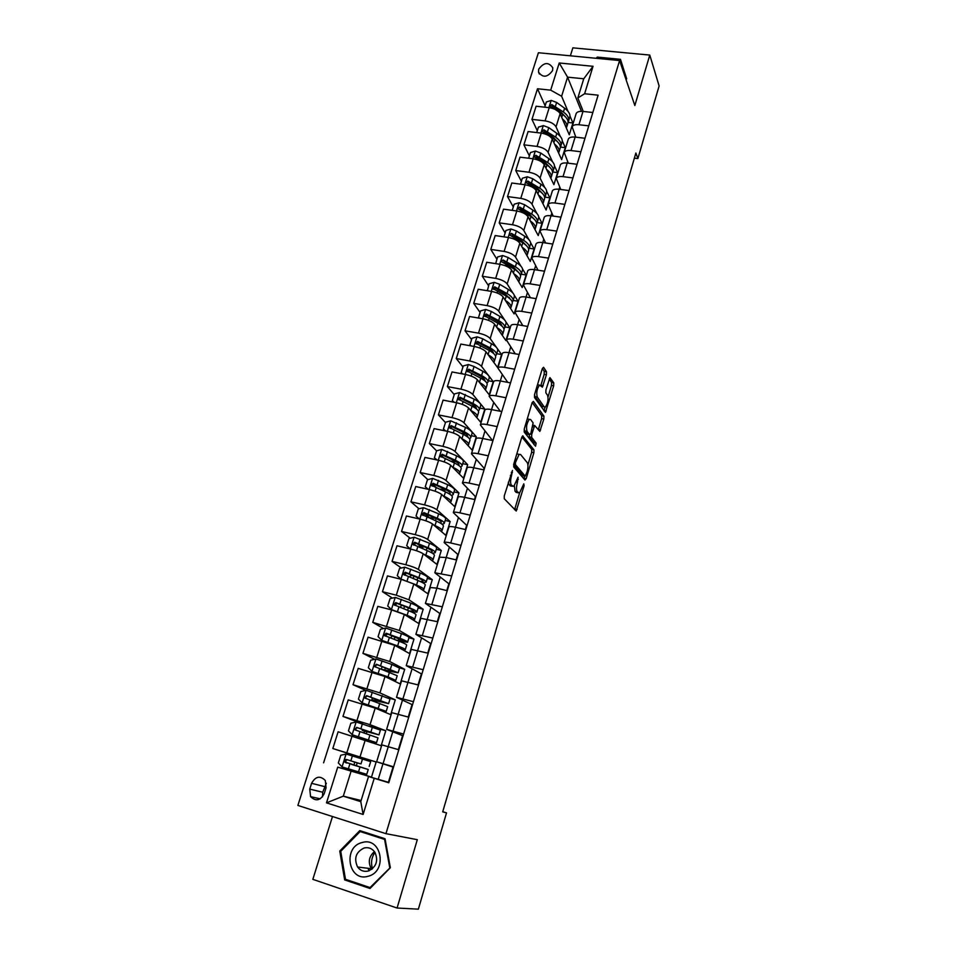 <?xml version="1.0" encoding="UTF-8"?>
<svg xmlns="http://www.w3.org/2000/svg" width="957" height="957" viewBox="0 0 957 957"><rect width="100%" height="100%" fill="white"/><g stroke="black" fill="none" stroke-linecap="round" stroke-linejoin="round"><path stroke-width="1.44" d="M512.462 470.449L504.291 495.762L504.267 498.753L516.23 511.026L524.065 485.881L523.802 483.823L519.603 492.927L517.294 491.802C516.218 490.008 516.254 486.874 517.426 482.388L518.06 477.22L513.789 486.407L511.409 485.247C510.284 483.405 510.32 480.223 511.505 475.665L512.462 470.449M538.707 69.191L538.516 72.05C542.763 78.019 547.44 77.529 552.572 70.579L552.775 67.78C548.54 61.774 543.863 62.241 538.707 69.191M546.411 374.785L546.483 371.747L543.564 367.297L542.32 368.589L534.58 394.475L534.52 397.526L545.466 412.407L553.684 385.803L553.756 382.848L549.916 377.584L545.933 389.834L545.861 392.825L547.583 395.337C548.612 399.571 547.871 403.471 545.346 407.048L544.174 406.845L537.272 397.047C536.183 392.753 536.925 388.769 539.509 385.121L542.38 387.13L546.411 374.785L544.162 374.366L544.234 371.34L542.356 368.493M332.486 816.524L312.831 879.351L397.071 908.026L417.312 839.684L385.946 833.667L619.586 60.542L634.838 105.521L649.779 55.075L659.122 85.939L637.876 158.587L635.879 153.012L442.696 811.871L446.524 812.864L442.756 811.703M397.071 908.026L418.365 909.15L446.524 812.864M523.036 435.937L521.744 437.385L513.789 463.978L513.765 466.992L524.974 480.043L526.23 478.548L533.886 452.709L533.934 449.79L522.618 435.854M524.257 428.987L532.104 402.753L533.372 401.39L543.911 416.104L543.839 419.046L539.844 431.38L534.688 425.542L531.709 434.358L531.649 437.337L536.147 443.151L535.549 446.237L524.209 432.026L524.257 428.987M324.22 793.664L326.062 787.838L325.308 780.517C320.105 775.349 315.535 776.283 311.587 783.316L309.745 789.106L310.57 796.619C315.786 801.655 320.344 800.674 324.22 793.664M385.946 833.667L297.878 805.435L538.408 52.743L619.586 60.542M361.124 800.507L343.3 796.164L360.777 801.655L368.529 776.51L388.769 782.766L598.113 95.174L584.607 93.75L577.837 97.985L583.758 78.785L567.573 77.146L561.615 96.25L567.968 111.287M374.223 778.304L363.11 814.467L326.493 802.863L337.725 767.143L371.495 777.108L376.161 761.987L359.102 756.843L358.779 757.896M354.449 771.809L337.725 767.143M323.598 762.825L537.511 88.762L550.682 90.149L559.223 62.983L593.041 66.308L584.607 93.75M649.779 55.075L572.86 47.85L570.372 55.817M634.371 158.156L637.876 158.587M351.099 771.175L343.3 796.164L326.493 802.863M575.372 136.157L575.085 137.09M567.585 161.577L567.13 163.037M559.701 187.261L559.091 189.271M551.746 213.208L550.969 215.768M543.708 239.441L542.751 242.564M535.585 265.95L534.449 269.647M527.367 292.734L526.051 297.029M519.065 319.817L517.57 324.698M510.679 347.188L508.992 352.678M502.198 374.845L500.32 380.97M493.621 402.813L491.551 409.584M484.96 431.081L482.687 438.509M476.191 459.671L473.715 467.758M467.339 488.572L464.647 497.341M458.379 517.785L455.472 527.259M449.323 547.344L446.201 557.524M440.16 577.227L436.811 588.124M430.889 607.444L427.324 619.095M421.523 638.008L417.719 650.413M412.048 668.919L408.005 682.114M402.466 700.189L398.172 714.173M392.765 731.818L388.231 746.616M382.956 763.818L378.206 779.321M581.461 111.323L567.573 77.146L559.223 62.983M569.965 116.024L572.908 122.975L568.051 122.412M537.296 130.714L531.96 119.362L536.111 106.227L549.222 107.674C554.641 108.572 558.278 110.581 560.12 113.68L569.271 134.793L572.908 122.975M531.96 119.362L545.083 120.869C550.514 121.778 554.163 123.776 556.029 126.838L560.288 136.408M562.273 140.858L565.3 147.665L560.359 147.067M529.377 155.883L523.898 144.83L528.097 131.552L541.243 133.107C546.686 134.028 550.347 136.014 552.237 139.04L561.627 159.604L565.3 147.665M523.898 144.83L537.068 146.433C542.511 147.378 546.196 149.34 548.098 152.342L552.536 161.781M554.498 165.956L557.62 172.607L552.656 171.973M521.374 181.316L515.751 170.561L519.998 157.151L533.181 158.802C538.647 159.759 542.332 161.721 544.258 164.676L553.912 184.665L557.62 172.607M515.751 170.561L528.958 172.26C534.425 173.241 538.133 175.191 540.083 178.098L544.712 187.428M546.638 191.304L549.868 197.812L544.964 197.142M513.299 206.999L507.521 196.568L511.816 183.014L525.034 184.761C530.513 185.754 534.245 187.692 536.207 190.563L546.112 209.99L549.868 197.812M507.521 196.568L520.775 198.374C526.254 199.379 529.999 201.305 531.984 204.14L536.829 213.363M538.683 216.904L542.033 223.268L537.164 222.574M505.129 232.958L499.207 222.849L503.538 209.152L516.804 210.995C522.307 212.023 526.063 213.937 528.061 216.737L538.241 235.578L542.033 223.268M499.207 222.849L512.497 224.751C518 225.804 521.768 227.694 523.79 230.458L528.874 239.573M530.645 242.755L534.114 248.987L529.269 248.258M496.874 259.191L490.797 249.406L495.176 235.554L508.49 237.515C514.005 238.58 517.785 240.47 519.83 243.186L530.274 261.428L534.114 248.987M490.797 249.406L504.124 251.416C509.662 252.504 513.454 254.371 515.524 257.05L520.859 266.082M522.51 268.881L526.111 274.97L521.266 274.216M488.525 285.7L482.304 276.25L486.73 262.254L500.08 264.323C505.619 265.412 509.435 267.278 511.517 269.91L522.235 287.543L526.111 274.97M482.304 276.25L495.666 278.379C501.217 279.492 505.057 281.334 507.162 283.918L512.796 292.89M514.268 295.246L518.024 301.228L513.143 300.426M480.091 312.496L473.715 303.381L478.189 289.241L491.575 291.418C497.138 292.543 500.99 294.385 503.119 296.933L514.112 313.932L518.024 301.228M473.715 303.381L487.125 305.618C492.699 306.766 496.551 308.597 498.705 311.097L504.698 320.045M505.894 321.851L509.854 327.761L504.961 326.923M471.574 339.579L465.03 330.811L469.564 316.504L482.986 318.801C488.572 319.961 492.448 321.779 494.613 324.232L505.906 340.596L509.854 327.761M465.03 330.811L478.488 333.156C484.075 334.34 487.974 336.146 490.163 338.551L496.623 347.606M497.341 348.611L501.6 354.568L496.695 353.695M462.961 366.938L456.262 358.528L460.831 344.077L474.301 346.482C479.9 347.69 483.811 349.472 486.024 351.841L497.604 367.548L501.6 354.568M456.262 358.528L469.743 361.004C475.366 362.225 479.29 363.995 481.527 366.316L493.25 381.676L488.333 380.754M454.252 394.607L447.386 386.568L452.015 371.95L465.521 374.474C471.143 375.718 475.091 377.477 477.352 379.75L489.218 394.774L493.25 381.676M447.386 386.568L460.915 389.152C466.549 390.408 470.509 392.155 472.794 394.38L484.828 409.058L479.888 408.089M445.46 422.575L438.414 414.895L443.091 400.122L456.645 402.765C462.291 404.045 466.262 405.78 468.571 407.957L480.749 422.3L484.828 409.058M438.414 414.895L451.991 417.611C457.649 418.903 461.633 420.625 463.966 422.755L476.299 436.739L471.346 435.722M436.559 450.843L429.346 443.546L434.071 428.616L447.673 431.38C453.331 432.696 457.35 434.394 459.695 436.488L472.172 450.125L476.299 436.739M429.346 443.546L442.959 446.381C448.642 447.72 452.661 449.407 455.042 451.441L467.686 464.707L462.721 463.655M427.815 479.648L420.183 472.519L424.956 457.422L438.593 460.305C444.275 461.669 448.331 463.344 450.723 465.329L463.523 478.249L467.686 464.707M420.183 472.519L433.832 475.473C439.538 476.861 443.593 478.512 446.022 480.45L458.977 492.987L454.001 491.898M419.034 508.789L410.912 501.815L415.745 486.539L429.418 489.565C435.124 490.965 439.203 492.604 441.656 494.482L454.766 506.672L458.977 492.987M410.912 501.815L424.597 504.901C430.327 506.325 434.418 507.952 436.894 509.782L450.173 521.577L445.184 520.441M410.194 538.241L401.533 531.446L406.414 515.99L420.135 519.149C425.865 520.584 429.98 522.199 432.48 523.981L445.914 535.406L450.173 521.577M401.533 531.446L415.266 534.664C421.008 536.123 425.147 537.714 427.671 539.437L441.285 550.478L436.272 549.294M401.33 568.027L392.047 561.4L396.988 545.777L410.744 549.067C416.498 550.538 420.649 552.117 423.197 553.804L436.978 564.463L441.285 550.478M392.047 561.4L405.828 564.75C411.594 566.257 415.757 567.824 418.329 569.439L432.289 579.691L427.253 578.459M392.43 598.125L382.453 591.701L387.453 575.899L401.258 579.32L413.819 583.961L427.935 593.83L432.289 579.691M382.453 591.701L396.282 595.194L408.89 599.776L423.185 609.238L418.149 607.958M383.53 628.558L372.752 622.349L377.812 606.367L391.652 609.92L404.333 614.466L418.783 623.533L423.185 609.238M372.752 622.349L399.344 630.472L413.986 639.109L408.938 637.769M374.642 659.313L362.942 653.356L368.062 637.183L394.727 645.317L409.536 653.559L413.986 639.109M362.942 653.356L389.69 661.502L404.691 669.314L399.559 667.914M365.789 690.404L353.013 684.71L358.193 668.357L385.013 676.527L400.193 683.932L404.691 669.314M353.013 684.71L379.929 692.904L395.289 699.854L388.255 697.868M362.811 724.018L342.977 716.434L348.216 699.89L375.192 708.108L390.731 714.64L395.289 699.854M342.977 716.434L370.036 724.676L385.779 730.741L368.72 725.944M359.078 756.951L332.821 748.53L338.12 731.794L381.173 745.694L385.779 730.741M332.821 748.53L376.161 761.987M388.865 782.419L368.529 776.51M388.398 782.276L393.028 767.071L376.639 761.772L393.614 766.832M398.351 749.618L402.598 735.646L386.616 729.354L403.591 734.079M408.256 717.056L412.06 704.579L396.485 697.306L413.448 701.696M418.065 684.889L421.415 673.872L406.235 665.629L423.185 669.709M427.743 653.093L430.662 643.499L415.876 634.324L432.815 638.08M437.313 621.667L439.813 613.473L425.398 603.377L442.337 606.822M446.775 590.601L448.857 583.77L434.813 572.776L451.74 575.923M456.13 559.893L457.805 554.39L444.132 542.523C444.706 541.961 446.895 542.105 450.711 542.966L461.035 545.382M465.377 529.532L466.657 525.345L453.331 512.617C453.929 511.971 456.142 512.055 459.946 512.868L470.234 515.189M474.516 499.518L475.402 496.599L462.434 483.046C463.056 482.316 465.269 482.328 469.062 483.106L479.325 485.331M483.548 469.839L484.063 468.176L471.442 453.809C472.088 452.984 474.301 452.948 478.081 453.69L488.309 455.807M492.496 440.507L480.342 424.884C481.012 423.987 483.225 423.891 487.005 424.585L497.197 426.619M500.355 411.295L489.147 396.282C489.828 395.313 492.065 395.157 495.822 395.815L505.99 397.765M507.748 382.357L497.855 368.002C498.561 366.95 500.798 366.734 504.542 367.368L514.675 369.223M515.237 353.803L506.456 340.022C507.198 338.898 509.435 338.634 513.167 339.221L523.276 340.991M522.797 325.595L514.986 312.353C515.727 311.157 517.976 310.834 521.709 311.384L531.769 313.071M530.393 297.735L523.407 284.971C524.185 283.703 526.422 283.332 530.142 283.858L540.179 285.449M538.001 270.197L531.745 257.9C532.535 256.56 534.784 256.129 538.492 256.62L548.493 258.127M545.61 242.982L539.987 231.104C540.801 229.704 543.05 229.225 546.758 229.68L556.723 231.104M553.194 216.079L548.146 204.595C548.983 203.123 551.232 202.597 554.928 203.016L564.869 204.379M560.766 189.486L556.22 178.373C557.07 176.83 559.331 176.255 563.015 176.65L572.92 177.93M568.302 163.192L564.211 152.414C565.073 150.823 567.345 150.201 571.006 150.56L580.887 151.756M575.815 137.174L572.119 126.743C572.992 125.08 575.265 124.41 578.925 124.733L588.77 125.857M583.268 111.443L577.837 97.985M371.495 777.108L354.425 771.88L354.772 770.78M357.236 762.861L346.518 759.511C344.843 759.487 344.233 760.313 344.687 761.963L368.242 769.5L354.736 765.385L356.303 765.851L357.236 762.849L352.523 761.425L359.988 763.626M411.737 575.456L411.091 574.99M420.53 546.351L417.204 543.743M429.298 517.605L424.513 513.49M436.356 487.615L432.923 484.421M443.39 457.745L441.548 455.879M450.926 428.533L450.257 427.803M545.143 105.808L537.511 88.762M381.843 744.881L398.818 749.75M366.268 733.828L366.938 731.698M386.616 729.354L391.76 712.642L408.735 717.188M376.125 702.163L376.52 700.883M401.545 680.846L418.532 685.021M411.235 649.384L428.21 653.212M420.805 618.282L437.78 621.787M430.267 587.538L436.87 588.136L447.242 590.708M439.622 557.153L446.249 557.536L456.585 560.001M448.881 527.092L448.929 526.936C449.515 526.326 451.716 526.434 455.532 527.271L465.832 529.64M423.09 515.452L425.064 513.598L435.375 518.192L433.461 517.988M458.02 497.389L458.08 497.197C458.69 496.504 460.903 496.551 464.695 497.353L474.971 499.614M443.797 489.649L442.337 489.446M467.064 467.997L467.136 467.794C467.77 467.016 469.983 467.016 473.763 467.77L484.015 469.935M476.012 438.952L476.084 438.725C476.742 437.863 478.955 437.804 482.735 438.521L492.951 440.591M484.852 410.218L484.924 409.979C485.606 409.034 487.831 408.914 491.599 409.584L501.779 411.57M493.609 381.795L493.68 381.544C494.386 380.527 496.611 380.336 500.367 380.982L510.512 382.884M502.258 353.683L502.341 353.42C503.059 352.332 505.296 352.08 509.04 352.69L519.161 354.497M510.811 325.882L510.906 325.595C511.648 324.435 513.885 324.136 517.617 324.71L527.702 326.433M519.28 298.381L519.376 298.082C520.141 296.849 522.378 296.491 526.111 297.029L536.159 298.668M527.654 271.178L527.75 270.855C528.539 269.551 530.788 269.156 534.496 269.659L544.521 271.202M535.944 244.262L536.04 243.927C536.841 242.552 539.102 242.109 542.798 242.576L552.787 244.047M544.138 217.634L544.246 217.287C545.059 215.839 547.32 215.349 551.017 215.78L560.969 217.167M552.249 191.292L552.356 190.922C553.194 189.414 555.455 188.864 559.139 189.271L569.068 190.587M560.276 165.226L560.383 164.843C561.245 163.276 563.506 162.678 567.178 163.049L577.071 164.281M568.207 139.423L568.326 139.028C569.2 137.401 571.473 136.755 575.133 137.09L585.002 138.263M576.066 113.895L576.198 113.488C577.083 111.802 579.356 111.108 583.004 111.419L592.838 112.507M561.615 96.25L550.682 90.149M360.777 801.655L363.11 814.467M593.041 66.308L583.758 78.785M326.349 783.269L322.712 792.24L322.461 796.894M390.336 867.712L385.037 838.739L359.808 830.616L339.759 851.036L344.664 879.914L370.012 888.479L390.336 867.712M626.01 79.503L626.679 78.833L620.483 59.322L597.312 57.097L596.115 58.293M348.408 880.284L344.664 879.914M340.848 851.192L339.759 851.036M622.158 64.597L621.536 64.538M597.144 58.389L597.312 57.097M508.334 482.208L509.124 484.756L511.409 485.247M511.253 486.072L509.124 484.756M514.364 485.893L515.057 491.312L517.294 491.802M517.103 492.592L515.057 491.312M514.591 509.698L519.615 492.915M527.917 464.899L531.661 452.254L531.721 449.335L521.912 436.918M523.802 478.679L524.615 476.048M515.44 462.542L515.404 464.647L525.226 476.179L527.056 471.945C528.204 467.542 528.252 464.42 527.211 462.566L520.572 454.503L519.113 454.36L515.44 462.542L514.292 462.303M523.252 475.761L513.61 464.731M516.804 453.905L518.455 454.228M532.2 402.478L541.698 415.673L543.911 416.104M538.301 429.837L541.638 418.616L541.698 415.673M529.293 434.622L529.412 436.882L533.934 442.708L536.147 443.151M533.946 444.538L533.934 442.708M530.609 419.537L529.365 419.357C526.685 423.126 525.919 427.133 527.068 431.392L529.604 434.681L530.872 433.258L533.121 422.898L530.609 419.537M528.408 419.178L527.307 418.795M524.221 429.119L524.807 430.937L527.068 431.392M527.774 434.322L524.807 430.937M540.849 385.48L544.162 374.366M538.516 384.929L537.559 384.535M534.473 394.87L535.023 396.617L537.272 397.047M543.109 406.641L541.949 406.414L535.023 396.617M548.074 396.892L551.483 385.396L551.555 382.441L549.198 378.864M543.947 410.804L545.012 407.215M359.964 763.662L347.929 759.942C346.171 759.846 345.525 760.648 346.003 762.358L365.036 768.519L351.578 764.428L354.006 765.05L354.712 762.107M369.187 766.437L370.682 761.616L346.207 754.044L340.776 755.229L338.335 762.968L342.151 766.964L366.746 774.333L368.242 769.5M364.318 733.206L364.342 731.196L362.225 730.347L369.689 732.368L369.88 731.746M378.96 734.82L380.419 730.095L356.255 721.985L350.86 723.193L348.444 730.849L352.248 734.761L376.532 742.668L364.485 739.558M352.248 734.761L373.338 741.687L359.832 738.026L364.438 739.713M365.801 731.399L378.948 734.868L356.59 727.392L354.748 729.772L378.015 737.883L376.544 742.632M365.765 731.507L364.342 731.196M354.748 729.772L356.016 730.239C355.597 728.564 356.243 727.787 357.966 727.894L375.754 733.899L369.689 732.368M388.614 703.562L390.037 698.933L366.196 690.308L360.813 691.528L358.432 699.1L362.236 702.94L386.209 711.362L379.582 709.95M362.236 702.94L383.027 710.381L378.338 709.424M375.383 700.632L388.59 703.646L366.543 695.643L364.689 697.952L387.669 706.625L386.233 711.278M375.323 700.835L376.4 701.302M374.115 701.481L371.818 699.627L379.307 701.409L379.678 700.237M364.689 697.952L365.933 698.49C365.55 696.852 366.208 696.098 367.883 696.229L385.42 702.677L379.307 701.409M398.16 672.663L399.559 668.118L391.868 664.445L376.029 658.99L370.67 660.234L368.313 667.711L372.106 671.479L388.016 676.874L395.767 680.403L392.131 679.996M372.106 671.479L386.161 676.491L392.609 679.434L390.731 679.314M384.547 670.379L398.124 672.783L376.376 664.254L374.51 666.515L397.215 675.726L395.803 680.295M382.154 666.503L381.305 669.218L388.817 670.809L389.355 669.099M374.51 666.515L375.73 667.113C375.395 665.498 376.041 664.768 377.692 664.912L394.978 671.814L388.817 670.809M407.598 642.099L408.974 637.649C409.285 637.039 406.773 635.699 401.438 633.642L385.743 628.031L380.408 629.287L378.075 636.68L381.867 640.377L397.622 645.915C402.981 647.949 405.517 649.241 405.218 649.803L402.813 649.815M381.867 640.377L387.752 642.614M393.901 644.91L401.27 648.954M398.303 640.963L407.55 642.255C407.849 641.668 405.337 640.353 399.99 638.295L386.102 633.235L384.236 635.424L399.069 641.25C404.428 643.283 406.952 644.599 406.653 645.174L405.266 649.647M395.672 639.958L398.22 640.544L398.925 638.307M384.236 635.424L385.42 636.094L387.382 633.965L388.434 634.335L404.416 641.298L398.22 640.544M372.512 868.717C370.682 862.891 371.495 857.448 374.977 852.4M362.093 842.543C342.427 846.969 348.408 882.282 368.038 876.289C388.004 871.731 381.496 836.31 362.093 842.543M364.115 847.998C355.884 852.029 353.707 858.357 357.583 867.006C360.322 870.655 363.851 871.994 368.182 871.049C376.328 867.126 378.565 860.869 374.905 852.28C372.153 848.44 368.565 847.017 364.115 847.998M371.771 869.315L371.304 868.693C367.859 862.173 368.912 856.491 374.45 851.622M390.3 867.544L370.036 887.582L345.489 879.292L340.728 851.323L360.143 831.537L385.097 839.074M370.814 887.641L370.036 887.582M360.143 831.537L384.582 839.409L389.714 867.473M385.181 839.516L384.582 839.409M597.587 57.946L620.04 60.1L626.225 79.287M620.04 60.1L625.89 79.144M416.929 611.882L418.281 607.528C418.628 606.762 416.175 605.314 410.9 603.173L395.349 597.419L390.025 598.699L387.729 606.008L391.521 609.621L407.132 615.315C412.419 617.432 414.907 618.832 414.572 619.538L412.802 619.777M391.521 609.621L392.262 610.087M405.301 615.076C409.68 616.822 411.737 617.983 411.45 618.569L411.127 618.724M401.33 605.051L400.564 607.539M411.45 611.894L416.869 612.085C417.216 611.344 414.752 609.908 409.464 607.779L395.708 602.563L393.841 604.692L408.555 610.698C413.855 612.815 416.319 614.238 415.984 614.968L414.632 619.346M393.841 604.692L395.002 605.422L396.964 603.353L407.598 607.539C411.988 609.31 414.046 610.506 413.759 611.116L409.213 610.961M426.164 582.012L427.48 577.729C427.875 576.832 425.47 575.277 420.255 573.052L404.835 567.166L399.548 568.458L397.275 575.683L401.055 579.224L403.782 580.002M415.793 585.337C419.393 586.928 421.032 588.029 420.721 588.639L420.625 588.722M413.771 583.926L416.522 585.062C421.762 587.251 424.19 588.77 423.819 589.608L422.432 589.99M412.335 575.504L410.493 575.755M422.408 582.55L426.092 582.239C426.475 581.366 424.059 579.81 418.831 577.609L405.218 572.226L403.352 574.32L417.946 580.492C423.173 582.693 425.602 584.225 425.207 585.086L423.879 589.38M403.352 574.32L404.476 575.109L406.438 573.099L416.965 577.418C421.307 579.26 423.317 580.54 422.994 581.27L420.446 581.581M425.889 555.885C428.784 557.297 430.124 558.338 429.908 558.996M423.831 554.294L425.817 555.132C430.997 557.405 433.377 559.032 432.959 560.012L431.834 560.479M410.242 548.935L406.713 545.705L408.962 538.552L414.225 537.236L429.502 543.265C434.657 545.562 437.026 547.225 436.583 548.265L435.291 552.452M424.346 546.83L419.549 546.746M432.48 553.29L435.208 552.727C435.638 551.711 433.27 550.06 428.102 547.763L414.608 542.248L412.742 544.282L427.217 550.622C432.397 552.895 434.765 554.546 434.334 555.538L433.031 559.761M412.742 544.282L413.843 545.131L415.805 543.181L426.224 547.643C430.518 549.545 432.492 550.909 432.133 551.758L430.626 552.225M435.71 526.733L439.012 529.532M433.581 524.914L435.004 525.549C440.124 527.893 442.457 529.628 442.002 530.74L441.045 531.267M419.25 518.945L416.044 516.05L418.269 508.98L423.508 507.653L438.653 513.813C443.749 516.182 446.07 517.952 445.591 519.125L444.323 523.228M435.734 518.359L428.856 517.701M442.098 524.245L444.227 523.539C444.694 522.378 442.373 520.632 437.265 518.263L423.903 512.605L422.037 514.579L436.392 521.087C441.512 523.443 443.833 525.19 443.366 526.326L442.086 530.453M435.375 518.192C439.634 520.153 441.56 521.613 441.165 522.57L440.28 523.048M445.328 497.903L447.96 500.355M443.103 495.834L444.084 496.288C449.156 498.705 451.441 500.547 450.938 501.791L450.125 502.353M425.267 486.73L428.162 489.278L425.267 486.73L427.468 479.744L432.696 478.392L447.697 484.673C452.745 487.125 455.006 489.003 454.491 490.307L453.247 494.326M446.273 489.984L439.526 489.099M451.417 495.463L453.14 494.661C453.654 493.381 451.381 491.515 446.321 489.087L433.09 483.285L431.224 485.211L445.46 491.874C450.52 494.302 452.805 496.145 452.29 497.425L451.046 501.468M432.253 486.108L434.227 484.338L444.431 489.063C448.642 491.085 450.532 492.64 450.101 493.704L449.611 494.111M454.766 469.409L456.776 471.43M452.422 467.04L453.08 467.351C458.092 469.839 460.329 471.777 459.791 473.165L459.061 473.751M436.775 459.922L434.394 457.733L436.571 450.819L441.775 449.455L456.645 455.867C461.633 458.391 463.858 460.365 463.296 461.788L462.075 465.736M456.118 461.752L450.627 461.142M434.394 457.733L436.966 459.958M460.52 466.956L461.968 466.107C462.518 464.695 460.293 462.733 455.293 460.221L442.182 454.288L440.316 456.178L454.431 462.985C459.444 465.485 461.669 467.435 461.118 468.834L459.898 472.806M441.297 457.051L443.282 455.412L453.391 460.257C457.554 462.339 459.396 463.978 458.941 465.15L458.714 465.425M464.097 441.285L465.425 442.744M461.585 438.545L461.956 438.737C466.92 441.297 469.121 443.33 468.535 444.838L467.889 445.436M445.34 430.901L443.414 429.059L445.567 422.216L450.747 420.841L465.485 427.372C470.437 429.956 472.602 432.038 472.004 433.593L470.82 437.457M465.557 433.724L461.37 433.437M443.414 429.059L445.675 430.973M469.456 438.737L470.688 437.851C471.287 436.32 469.097 434.263 464.145 431.679L451.166 425.614L449.312 427.456L463.308 434.406C468.26 436.978 470.449 439.024 469.863 440.555L468.655 444.443M450.257 428.329L452.242 426.798L462.243 431.774C466.358 433.916 468.176 435.626 467.686 436.906L467.626 437.002M470.593 410.338L470.748 410.421C475.665 413.053 477.806 415.182 477.196 416.809L476.61 417.431M453.797 402.215L452.338 400.684L454.467 393.925L459.635 392.537L474.241 399.189C479.134 401.844 481.263 404.01 480.629 405.696L479.457 409.488M474.72 405.947L471.669 405.935M452.338 400.684L454.288 402.311M478.249 410.816L479.325 409.907C479.947 408.244 477.818 406.091 472.914 403.447L460.054 397.251L458.2 399.057L472.076 406.151C476.981 408.783 479.122 410.936 478.5 412.587L477.328 416.391M459.121 399.93L461.107 398.495L471 403.591C474.959 405.72 476.753 407.467 476.383 408.854M479.469 382.429C484.314 385.121 486.407 387.346 485.749 389.092L485.223 389.714M462.171 373.852L461.166 372.632L463.272 365.945L468.416 364.533L474.086 366.507L482.902 371.304C487.735 374.031 489.828 376.292 489.159 378.087L488.01 381.807M483.656 378.434L481.467 378.577M461.166 372.632L462.793 373.96M486.91 383.171L487.867 382.262C488.525 380.479 486.431 378.23 481.586 375.527L468.846 369.199L467.004 370.957L480.761 378.194C485.618 380.898 487.711 383.135 487.053 384.905L485.893 388.638M467.889 371.83L469.875 370.491L479.672 375.706C483.369 377.752 485.139 379.51 485.008 380.982M488.226 354.82C492.915 357.547 494.913 359.832 494.231 361.674L493.74 362.296M470.617 345.824L469.899 344.879L471.992 338.264L477.112 336.84L482.747 338.826L491.467 343.719C496.252 346.506 498.298 348.862 497.592 350.776L496.468 354.425M492.412 351.183L490.821 351.41M469.899 344.879L471.215 345.932M495.463 355.813L496.312 354.915C497.018 353.013 494.96 350.669 490.163 347.893L477.543 341.446L475.701 343.168L489.35 350.537C494.147 353.312 496.205 355.633 495.511 357.523L494.374 361.184M476.574 344.042L478.548 342.797L488.249 348.133C491.695 350.106 493.441 351.853 493.501 353.372M496.862 327.497C501.408 330.249 503.322 332.605 502.604 334.531L502.15 335.165M479.038 318.131L478.548 317.425L480.605 310.881L485.701 309.446L491.3 311.432L499.937 316.432C504.674 319.291 506.672 321.731 505.942 323.765L504.829 327.33M501.013 324.208L499.877 324.459M478.548 317.425L479.541 318.214M503.908 328.753L504.674 327.856C505.404 325.835 503.406 323.406 498.657 320.571L486.144 313.992L484.314 315.69L497.843 323.179C502.592 326.014 504.602 328.43 503.872 330.44L502.772 334.029M485.163 316.564L487.125 315.403L496.731 320.846C499.949 322.748 501.671 324.471 501.887 326.026M505.392 300.45C509.818 303.249 511.648 305.666 510.906 307.687L510.476 308.31M487.4 290.737L489.135 283.786L494.207 282.339L499.769 284.337L508.323 289.445C513.012 292.352 514.974 294.888 514.196 297.029L513.119 300.522M509.483 297.495L508.693 297.735M487.089 290.258L487.783 290.796M512.246 301.957L512.94 301.072C513.718 298.943 511.756 296.431 507.054 293.524L494.661 286.837L492.831 288.5L506.253 296.108C510.954 299.003 512.916 301.515 512.151 303.632L511.074 307.149M493.668 289.373L495.618 288.296L496.563 288.775L505.117 293.859L510.153 298.955M513.825 273.702C518.12 276.537 519.89 279.013 519.113 281.119L518.706 281.741M495.702 263.642L497.568 256.99L502.628 255.519L508.155 257.517L516.613 262.732C521.254 265.699 523.18 268.319 522.366 270.568L521.314 274.001M520.488 275.449L521.134 274.575C521.936 272.338 520.01 269.73 515.356 266.776L503.083 259.969L501.265 261.596L514.567 269.324C519.22 272.29 521.146 274.874 520.345 277.111L519.28 280.557M503.083 259.969L504.004 261.488L513.431 267.147L518.323 272.147M522.151 247.217C526.338 250.1 528.037 252.636 527.235 254.837L526.852 255.447M503.944 236.846L505.906 230.47L510.954 228.986L516.445 230.996L524.819 236.295C529.412 239.334 531.291 242.025 530.453 244.394L529.412 247.755M528.635 249.215L529.233 248.353C530.07 246.009 528.18 243.317 523.587 240.303L511.409 233.376L509.603 234.979L522.797 242.827C527.403 245.841 529.293 248.521 528.455 250.866L527.415 254.239M511.409 233.376L512.318 234.955L521.637 240.721L526.386 245.59M530.381 221.019C534.473 223.938 536.099 226.534 535.262 228.819L534.915 229.417M512.234 210.361L514.172 204.224L519.184 202.74L524.651 204.738L532.941 210.145C537.487 213.232 539.329 216.019 538.456 218.483L537.439 221.773M536.698 223.244L537.248 222.407C538.109 219.954 536.267 217.179 531.721 214.105L519.651 207.071L517.857 208.65L530.944 216.605C535.501 219.679 537.344 222.443 536.482 224.883L535.453 228.197M519.651 207.071L520.536 208.698L529.771 214.559L534.353 219.297M538.516 195.084C542.511 198.051 544.078 200.707 543.217 203.063L542.882 203.662M520.476 184.163L522.343 178.253L527.343 176.758L532.762 178.768L540.98 184.27C545.478 187.416 547.284 190.276 546.375 192.847L545.382 196.065M544.665 197.549L545.179 196.723C546.076 194.163 544.27 191.316 539.772 188.182L527.809 181.052L526.015 182.584L538.994 190.658C543.504 193.793 545.323 196.628 544.425 199.176L543.42 202.417M527.809 181.052L528.671 182.715L537.822 188.685L542.212 193.254M546.555 169.425C550.466 172.427 551.974 175.143 551.088 177.583L550.777 178.169M528.647 158.228L530.429 152.558L535.406 151.05L540.801 153.06L548.935 158.659C553.397 161.853 555.156 164.795 554.223 167.463L553.242 170.621M552.548 172.116L553.026 171.303C553.959 168.647 552.201 165.717 547.727 162.534L535.884 155.285L534.102 156.804L546.973 164.975C551.435 168.169 553.206 171.088 552.285 173.731L551.304 176.913M535.884 155.285L536.721 157.008L545.777 163.073L549.988 167.451M554.51 144.029C558.338 147.067 559.797 149.842 558.888 152.366L558.577 152.929M536.71 132.568L538.432 127.125L543.385 125.606L548.756 127.628L556.807 133.31C561.221 136.552 562.943 139.566 561.974 142.342L561.017 145.44M560.347 146.935L560.802 146.146C561.759 143.383 560.036 140.38 555.622 137.138L543.875 129.805L542.093 131.288L554.869 139.566C559.283 142.808 561.017 145.799 560.06 148.55L559.103 151.661M543.875 129.805L544.689 131.564L553.66 137.724L557.668 141.899M562.369 118.883C566.125 121.97 567.525 124.805 566.592 127.389L566.305 127.951M544.7 107.184L546.351 101.968L551.292 100.425L556.615 102.447L564.594 108.213C568.96 111.526 570.647 114.613 569.654 117.472L568.721 120.51M568.075 122.017L568.494 121.24C569.487 118.381 567.788 115.307 563.422 112.017L551.782 104.576L550.012 106.036L562.668 114.409C567.046 117.711 568.745 120.773 567.764 123.62L566.819 126.671M551.782 104.576L552.572 106.383L561.46 112.639L565.252 116.587M560.12 113.68L556.029 126.838M552.237 139.04L548.098 152.342M544.258 164.676L540.083 178.098M536.207 190.563L531.984 204.14M528.061 216.737L523.79 230.458M519.83 243.186L515.524 257.05M511.517 269.91L507.162 283.918M503.119 296.933L498.705 311.097M494.613 324.232L490.163 338.551M486.024 351.841L481.527 366.316M477.352 379.75L472.794 394.38M468.571 407.957L463.966 422.755M459.695 436.488L455.042 451.441M450.723 465.329L446.022 480.45M441.656 494.482L436.894 509.782M432.48 523.981L427.671 539.437M423.197 553.804L418.329 569.439M413.819 583.961L408.89 599.776M404.333 614.466L399.344 630.472M394.727 645.317L389.69 661.502M385.013 676.527L379.929 692.904M375.192 708.108L370.036 724.676M365.251 740.048L360.047 756.808M388.279 746.639L383.063 763.662M352.116 735.933L346.841 752.752M362.177 703.885L356.961 720.501M398.232 714.185L393.064 731.016M372.117 672.197L366.962 688.633M408.053 682.126L402.957 698.754M381.939 640.879L376.843 657.124M417.766 650.437L412.73 666.862M391.652 609.92L386.616 625.986M427.372 619.107L422.396 635.352M401.258 579.32L396.282 595.194M436.87 588.136L431.942 604.202M410.744 549.067L405.828 564.75M446.249 557.536L441.38 573.41M420.135 519.149L415.266 534.664M455.532 527.271L450.711 542.966M429.418 489.565L424.597 504.901M464.695 497.353L459.946 512.868M438.593 460.305L433.832 475.473M473.763 467.77L469.062 483.106M447.673 431.38L442.959 446.381M482.735 438.521L478.081 453.69M456.645 402.765L451.991 417.611M491.599 409.584L487.005 424.585M465.521 374.474L460.915 389.152M500.367 380.982L495.822 395.815M474.301 346.482L469.743 361.004M509.04 352.69L504.542 367.368M482.986 318.801L478.488 333.156M517.617 324.71L513.167 339.221M491.575 291.418L487.125 305.618M526.111 297.029L521.709 311.384M500.08 264.323L495.666 278.379M534.496 269.659L530.142 283.858M508.49 237.515L504.124 251.416M542.798 242.576L538.492 256.62M516.804 210.995L512.497 224.751M551.017 215.78L546.758 229.68M525.034 184.761L520.775 198.374M559.139 189.271L554.928 203.016M533.181 158.802L528.958 172.26M567.178 163.049L563.015 176.65M541.243 133.107L537.068 146.433M575.133 137.09L571.006 150.56M549.222 107.674L545.083 120.869M583.004 111.419L578.925 124.733M322.712 792.24L309.745 789.106M324.507 786.57L311.587 783.316M510.368 475.426L511.505 475.665M510.093 485.821L512.366 486.312M517.235 479.074L518.335 479.313M516.302 482.149L517.426 482.388M515.99 492.353L518.239 492.831M522.989 485.654L524.065 485.881M514.866 508.945L517.103 509.435M511.301 472.303L512.438 472.555M531.721 449.335L533.934 449.79M531.661 452.254L533.886 452.709M524.017 478.081L526.23 478.548M513.706 464.289L515.404 464.647M523 475.713L525.226 476.179M515.273 459.025L516.409 459.264M541.638 418.616L543.839 419.046M538.408 429.49L540.621 429.932M532.798 426.786L533.898 427.001M530.537 434.119L531.709 434.358M529.412 436.882L531.649 437.337M527.355 434.239L529.604 434.681M540.908 385.3L543.145 385.719M541.949 406.414L544.174 406.845M551.555 382.441L553.756 382.848M551.483 385.396L553.684 385.803M544.019 410.565L546.232 410.984M544.234 371.34L546.483 371.747M356.303 765.851L353.779 765.086M346.063 754.068L342.056 766.868M360.023 767L358.504 771.892M362.5 759.033L360.98 763.913M349.879 763.925L348.348 768.842M352.379 755.922L350.848 760.827M346.96 763.04L345.549 762.609M347.929 759.942L346.518 759.511M356.124 722.021L352.152 734.665M369.952 735.024L368.457 739.857M365.634 731.208L365.873 730.442M372.405 727.141L370.897 731.961M359.928 731.794L358.408 736.651M362.392 723.875L360.885 728.72M357.966 727.894L356.59 727.392M366.064 690.332L362.141 702.833M379.773 703.407L378.29 708.18M376.998 708.862L377.261 708.024M373.074 707.307L373.278 706.673M375.252 700.333L375.706 698.885M382.19 695.619L380.707 700.38M369.845 700.022L368.349 704.831M372.297 692.21L370.802 696.995M367.883 696.229L366.543 695.643M376.376 701.349L373.876 700.632M375.898 659.026L372.01 671.383M389.475 672.149L388.016 676.874M386.772 677.389L386.963 676.79M384.762 669.804L385.42 667.675M391.868 664.445L390.408 669.158M379.666 668.632L378.182 673.381M382.082 660.892L380.599 665.629M377.692 664.912L376.376 664.254M385.611 628.067L381.771 640.281M399.069 641.25L397.622 645.915M394.224 639.42L395.038 636.824M401.438 633.642L399.99 638.295M389.367 637.589L387.896 642.291M391.748 629.945L390.289 634.635M387.382 633.965L386.102 633.235M369.235 870.714L368.062 868.286M395.217 597.455L391.425 609.537M408.555 610.698L407.132 615.315M403.77 608.808L404.536 606.331M407.622 610.327L408.388 607.851M410.9 603.173L409.464 607.779M398.961 606.905L397.502 611.547M401.318 599.345L399.87 603.975M396.964 603.353L395.708 602.563M404.703 567.19L400.959 579.141M417.946 580.492L416.522 585.062M413.197 578.53L413.926 576.162M417.013 580.098L417.742 577.753M420.255 573.052L418.831 577.609M408.436 576.569L407.048 581.019M410.768 569.092L409.345 573.674M406.438 573.099L405.218 572.226M414.094 537.272L410.421 548.983M427.217 550.622L425.817 555.132M422.527 548.6L423.138 546.614M426.296 550.215L426.989 547.978M429.502 543.265L428.102 547.763M417.814 546.567L416.51 550.742M420.123 539.174L418.711 543.708M415.805 543.181L414.608 542.248M423.377 507.688L419.812 519.065M436.392 521.087L435.004 525.549M431.739 518.993L432.121 517.785M435.471 520.668L436.141 518.538M438.653 513.813L437.265 518.263M427.085 516.9L425.865 520.811M429.37 509.603L427.97 514.076M425.064 513.598L423.903 512.605M432.564 478.428L429.095 489.494M445.46 491.874L444.084 496.288M444.55 491.443L445.053 489.828M447.697 484.673L446.321 489.087M436.248 487.568L435.112 491.216M438.509 480.342L437.122 484.768M434.227 484.338L433.09 483.285M441.644 449.491L438.27 460.245M454.431 462.985L453.08 467.351M453.534 462.542L453.845 461.549M456.645 455.867L455.293 460.221M445.316 458.559L444.263 461.944M447.553 451.417L446.189 455.795M443.282 455.412L442.182 454.288M450.627 420.877L447.35 431.308M463.308 434.406L461.956 438.737M465.485 427.372L464.145 431.679M454.288 429.872L453.307 432.995M456.489 422.803L455.137 427.133M452.242 426.798L451.166 425.614M459.504 392.573L456.322 402.706M472.076 406.151L470.748 410.421M474.241 399.189L472.914 403.447M463.152 401.497L462.255 404.368M465.341 394.499L464.001 398.782M461.107 398.495L460.054 397.251M468.284 364.569L465.198 374.414M480.761 378.194L479.457 382.405M482.902 371.304L481.586 375.527M471.933 373.421L471.107 376.053M474.086 366.507L472.77 370.754M469.875 370.491L468.846 369.199M476.981 336.876L473.978 346.434M489.35 350.537L488.082 354.628M491.467 343.719L490.163 347.893M480.605 345.668L479.864 348.049M482.747 338.826L481.431 343.013M478.548 342.797L477.543 341.446M485.582 309.482L482.675 318.741M497.843 323.179L496.611 327.138M499.937 316.432L498.657 320.571M489.194 318.202L488.513 320.356M491.3 311.432L490.008 315.571M487.125 315.403L486.144 313.992M494.087 282.375L491.264 291.359M506.253 296.108L505.057 299.936M508.323 289.445L507.054 293.524M497.676 291.024L497.078 292.95M499.769 284.337L498.489 288.428M495.618 288.296L494.661 286.837M502.497 255.555L499.757 264.276M514.567 269.324L513.419 273.032M516.613 262.732L515.356 266.776M506.086 264.144L505.547 265.843M508.155 257.517L506.887 261.572M510.823 229.022L508.167 237.468M522.797 242.827L521.685 246.416M524.819 236.295L523.587 240.303M514.399 237.539L513.933 239.023M516.445 230.996L515.189 235.003M519.065 202.776L516.493 210.959M530.944 216.605L529.867 220.074M532.941 210.145L531.721 214.105M522.618 211.222L522.223 212.49M524.651 204.738L523.407 208.71M527.211 176.794L524.723 184.725M538.994 190.658L537.954 194.008M540.98 184.27L539.772 188.182M530.764 185.18L530.429 186.232M532.762 178.768L531.542 182.703M535.274 151.086L532.87 158.754M546.973 164.975L545.968 168.217M548.935 158.659L547.727 162.534M538.815 159.412L538.552 160.262M540.801 153.06L539.581 156.96M543.265 125.642L540.932 133.071M554.869 139.566L553.9 142.689M556.807 133.31L555.622 137.138M546.782 133.908L546.591 134.554M548.756 127.628L547.548 131.48M551.16 100.461L548.911 107.651M562.668 114.409L561.735 117.424M564.594 108.213L563.422 112.017M556.615 102.447L555.431 106.263M539.389 74.06L538.516 72.05M381.843 744.869L376.639 761.772M401.569 680.786L396.485 697.306M411.259 649.301L406.235 665.629M420.841 618.186L415.876 634.324M430.303 587.419L425.398 603.377M439.67 556.998L434.813 572.776M448.929 526.936L444.132 542.523M458.08 497.197L453.331 512.617M467.136 467.794L462.434 483.046M476.084 438.725L471.442 453.809M484.924 409.979L480.342 424.884M493.68 381.544L489.147 396.282M502.341 353.42L497.855 368.002M510.906 325.595L506.456 340.022M519.376 298.082L514.986 312.353M527.75 270.855L523.407 284.971M536.04 243.927L531.745 257.9M544.246 217.287L539.987 231.104M552.356 190.922L548.146 204.595M560.383 164.843L556.22 178.373M568.326 139.028L564.211 152.414M576.198 113.488L572.119 126.743M320.212 798.832L310.57 796.619M516.828 453.893L519.113 454.36M533.216 425.255L534.688 425.542M527.259 418.951L529.365 419.357M537.499 384.738L539.509 385.121M356.327 765.756L354.006 765.05M346.003 762.358L344.687 761.963M360.059 737.261L359.832 738.026M362.524 729.366L362.225 730.347M369.964 705.56L369.761 706.194M372.405 697.749L371.818 699.627M391.808 635.604L390.994 638.199M371.304 868.693L357.583 867.006M367.883 868.274L369.079 870.774M410.517 575.647L410.027 577.227M419.585 546.626L419.393 547.248M423.042 515.44L422.037 514.579M432.133 486.06L431.224 485.211M441.129 456.991L440.316 456.178M450.029 428.246L449.312 427.456M458.846 399.811L458.2 399.057M467.578 371.687L467.004 370.957M476.215 343.862L475.701 343.168M484.768 316.336L484.314 315.69M493.238 289.11L492.831 288.5"/></g></svg>
